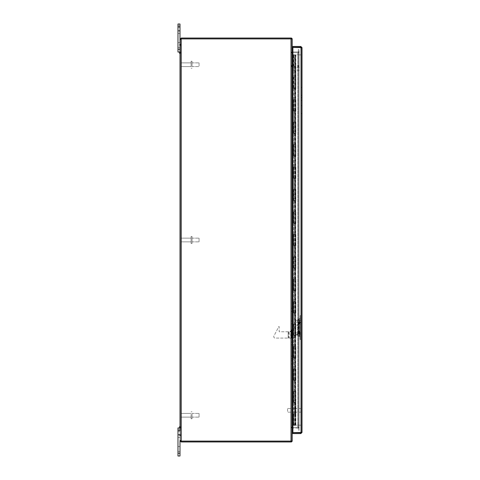 <?xml version="1.0" encoding="UTF-8"?>
<svg xmlns="http://www.w3.org/2000/svg" width="480" height="480" viewBox="0 0 480 480"><rect width="100%" height="100%" fill="white"/><g stroke="black" fill="none" stroke-linecap="round" stroke-linejoin="round"><path stroke-width="0.36" stroke-dasharray="2.4 1.8" d="M292.206 65.376L291.792 65.376L291.792 66.78L291.792 65.376L292.206 65.376L292.206 66.78L291.792 66.78L292.206 66.78L292.206 65.376M180.24 39.486L180.9 39.486L179.994 39.204L181.344 38.856L181.176 38.028L179.994 39.204L179.994 53.4L179.58 53.4L179.58 52.05L179.58 53.4L179.58 52.05L179.58 53.4L179.58 52.05L179.58 53.4L179.58 52.05L179.994 52.05L179.994 53.4L179.994 24L177.978 24L177.978 26.808L177.978 24L179.994 24L179.994 25.404L179.994 24L177.978 24L179.994 24L179.994 52.05L177.978 52.05L177.978 26.808L177.978 52.05L179.994 52.05L177.978 52.05L177.978 24L177.978 31.014L177.978 24L179.994 24L177.978 24L179.994 24L179.994 52.05L179.58 52.05M180.414 52.728L180.414 52.05L180.414 52.728M180.828 52.728L180.828 52.05L180.828 52.728M179.58 45.036L179.58 44.358L179.58 45.036M179.994 45.036L179.994 47.496L179.994 45.036M180.414 45.036L180.414 44.358L180.414 45.036M180.828 45.036L180.828 44.358L180.828 45.036M179.994 53.4L179.58 53.4L179.994 53.4L179.994 52.05M179.994 426.6L179.58 426.6L179.994 426.6L179.994 456L179.994 453.192L179.994 456L177.978 456L177.978 427.95L179.994 427.95L177.978 427.95L179.994 427.95L179.994 435.642L179.994 427.95L179.994 430.752L179.994 427.95L177.978 427.95L177.978 456L177.978 427.95L179.994 427.95L177.978 427.95L179.994 427.95L179.994 429.348L179.58 426.6L179.58 427.95L179.58 426.6L179.58 427.95L179.58 426.6L179.58 427.95L179.58 426.6L179.994 426.6L179.994 440.796L181.176 441.972L181.284 441.144L291.024 441.144A0.348 0.348 0 0 0 291.372 440.796L291.372 428.43L291.372 440.796A0.348 0.348 0 0 1 291.216 441.09M180.414 427.272L180.414 427.95L180.414 427.272M180.828 427.272L180.828 427.95L180.828 427.272M179.58 434.964L179.58 435.642L179.58 434.964M180.414 434.964L180.414 435.642L180.414 434.964M180.828 434.964L180.828 435.642L180.828 434.964M291.372 344.886L291.372 358.914L291.372 342.084L291.372 344.886L292.206 344.886L292.206 356.106L292.206 342.084L292.206 344.886L291.372 344.886M292.206 356.106L292.206 358.914L292.206 356.106L291.372 356.106L292.206 356.106M291.372 323.85L291.372 337.872L291.372 321.042L291.372 323.85L292.206 323.85L292.206 335.07L292.206 321.042L292.206 323.85L291.372 323.85M292.206 335.07L292.206 337.872L292.206 335.07L291.372 335.07L292.206 335.07M291.372 309.822L291.372 311.4L291.372 309.822M292.206 309.822L292.206 308.244L292.206 309.822M291.372 362.418L291.372 363.996L291.372 362.418M292.206 362.418L292.206 360.84L292.206 362.418M292.17 38.91A1.182 1.182 0 0 1 292.206 39.204A1.182 1.182 0 0 0 291.024 38.028L291.372 38.028L291.024 38.028L291.024 38.856A0.348 0.348 0 0 1 291.372 39.204L291.372 51.57A1.182 1.182 0 0 0 292.554 52.752L297.906 52.752A1.182 1.182 0 0 0 299.088 51.57L298.26 51.57L298.26 52.752L298.26 51.57L299.088 51.57L299.088 52.752L298.26 52.752L299.088 52.752L299.088 51.57L298.26 51.57A0.348 0.348 0 0 1 297.906 51.924L292.554 51.924A0.348 0.348 0 0 1 292.206 51.57L292.206 39.204L292.206 51.57M292.908 52.752L297.906 52.752A1.182 1.182 0 0 0 299.088 51.57L298.26 51.57A0.348 0.348 0 0 1 297.906 51.924L292.908 51.924M291.024 38.856L291.024 38.028L291.024 38.856L291.372 38.856L291.372 38.028L291.372 38.856L291.024 38.856L291.024 38.028A1.182 1.182 0 0 1 291.372 38.082M291.216 38.91A0.348 0.348 0 0 1 291.372 39.204L291.372 51.57A1.182 1.182 0 0 0 292.206 52.698M298.26 52.752L299.088 52.752L298.26 52.752L298.26 49.596L298.26 52.752M299.088 52.752L299.088 49.596L299.088 52.752M299.088 49.596L298.26 49.596L299.088 49.596M292.908 427.242L297.906 427.242L291.372 427.242L291.372 441.09L291.372 427.242L292.206 427.242L291.372 427.242L292.206 427.242L292.206 52.758L291.372 52.758L291.372 427.242L291.372 38.91L291.372 52.758L299.088 52.758L299.088 427.242L299.088 52.758L298.26 52.758L298.26 427.242L298.26 52.758L299.088 52.758L292.908 52.758M297.906 52.758L298.26 52.758L298.26 427.242L299.088 427.242L299.088 52.758L299.088 427.242L297.906 427.242L298.26 427.242L298.26 52.758L292.554 52.758L297.906 52.758L297.906 427.242L299.088 427.242L292.554 427.242L297.906 427.242L297.906 52.758M299.088 427.248L299.088 428.43L299.088 427.248L298.26 427.248L299.088 427.248L298.26 427.248L298.26 430.404L299.088 430.404L299.088 427.248L298.26 427.248L298.26 430.404L299.088 430.404L299.088 427.248M291.372 441.918A1.182 1.182 0 0 1 291.024 441.972L291.024 441.144L291.024 441.972L291.372 441.972L291.024 441.972A1.182 1.182 0 0 0 292.206 440.796L292.206 428.43A0.348 0.348 0 0 1 292.554 428.076L297.906 428.076A0.348 0.348 0 0 1 298.26 428.43L299.088 428.43A1.182 1.182 0 0 0 297.906 427.248L292.554 427.248A1.182 1.182 0 0 0 291.372 428.43A1.182 1.182 0 0 1 292.206 427.302M292.908 427.248L297.906 427.248A1.182 1.182 0 0 1 299.088 428.43L298.26 428.43A0.348 0.348 0 0 0 297.906 428.076L292.908 428.076M292.17 441.09A1.182 1.182 0 0 0 292.206 440.796L292.206 428.43M292.554 52.758L291.372 52.758L292.554 52.758L292.554 427.242L292.554 52.758L292.554 427.242L291.372 427.242L292.554 427.242M292.206 427.242L291.372 427.242L292.206 427.242L292.206 441.09L292.206 38.91L292.206 52.758L291.372 52.758L292.206 52.758M291.372 38.91L292.206 38.91L292.206 441.09L181.278 441.09L291.372 441.09L291.372 38.91L291.372 441.09L291.024 441.09L291.024 38.91L292.206 38.91L181.278 38.91A0.786 0.786 0 0 1 181.176 39.138A0.786 0.786 0 0 0 181.278 38.91A0.786 0.786 0 0 1 181.176 39.138L180.828 39.336L181.176 39.138L180.828 39.336L181.176 39.138L181.176 440.862L180.828 440.664L181.176 440.862A0.786 0.786 0 0 1 181.278 441.09L291.024 441.09L291.024 38.91L291.372 38.91M181.284 38.856L291.372 38.856L291.372 38.028L181.284 38.028M291.024 441.144L291.024 441.972L291.024 441.144L291.372 441.144L291.372 441.972L291.372 441.144L291.372 441.972L181.284 441.972M181.284 441.144L179.994 440.796L180.828 440.664L180.828 39.336L180.828 440.796M180.828 39.204L179.994 39.336L181.176 39.138L181.176 440.862A0.786 0.786 0 0 1 181.278 441.09A0.786 0.786 0 0 0 181.176 440.862L180.24 440.514M181.176 38.856L181.176 38.028M181.176 441.972L181.176 441.144M180.828 415.266L180.828 416.73L180.828 415.266M181.218 415.266L181.218 417.12L181.218 415.266M191.094 415.266L191.094 418.776L191.094 415.266M192.048 415.266L192.048 418.776L192.048 415.266M199.062 415.266L199.062 417.12L199.062 415.266M180.828 414.912L180.828 416.73L180.828 414.912M181.218 414.816L181.218 417.12L181.218 414.816M191.094 414.816L191.094 417.12L191.094 414.816M192.048 414.408L192.048 418.776L192.048 414.408M192.048 415.722L192.048 413.418L192.048 415.722M191.094 414.408L191.094 418.776L191.094 414.408M199.062 415.722L199.062 413.418L199.062 415.722M180.828 64.734L180.828 63.27L180.828 64.734M181.218 64.734L181.218 62.88L181.218 64.734M191.094 64.734L191.094 61.224L191.094 64.734M192.048 64.734L192.048 61.224L192.048 64.734M199.062 64.734L199.062 62.88L199.062 64.734M180.828 65.538L180.828 63.27L180.828 65.538M181.218 65.754L181.218 62.88L181.218 65.754M191.094 65.754L191.094 62.88L191.094 65.754M192.048 66.672L192.048 61.224L192.048 66.672M192.048 63.708L192.048 66.582L192.048 63.708M191.094 66.672L191.094 61.224L191.094 66.672M199.062 63.708L199.062 66.582L199.062 63.708M179.994 432.864L179.994 431.106L179.994 432.864M177.978 432.864L177.978 431.106L177.978 432.864M177.978 434.964L177.978 427.95L177.978 437.418L177.978 434.964L179.994 434.964L179.994 429.348L179.994 437.418L179.994 434.964L177.978 434.964M177.978 448.986L177.978 451.446L177.978 448.986M179.994 448.986L179.994 451.446L179.994 448.986M179.994 28.914L179.994 30.672L179.994 28.914M177.978 28.914L177.978 27.156L177.978 28.914M177.978 31.014L177.978 25.404L177.978 33.468L177.978 31.014L179.994 31.014L179.994 33.468L179.994 25.404L179.994 33.468L179.994 31.014L177.978 31.014M177.978 45.036L177.978 47.496L177.978 45.036M292.206 65.46L292.206 66.75L292.206 65.46L292.092 66.75L292.092 65.46L291.87 66.108M292.206 77.328L292.908 77.328L292.908 88.326L293.286 88.326L293.286 77.328L292.908 77.328L293.286 54.888L292.926 54.888L292.908 65.88L292.926 54.888L292.206 54.888L295.854 54.888L293.466 54.888L293.466 65.88L295.854 65.88L292.206 65.88L292.206 77.328L295.854 77.328L293.466 77.328L293.466 88.326L295.854 88.326L292.206 88.326L292.206 99.768L295.854 99.768L292.926 99.768L292.908 110.766L293.286 110.766L293.286 99.768L293.286 110.766L295.854 110.766L292.206 110.766L292.206 122.208L295.854 122.208L292.926 122.208L292.908 133.206L293.286 133.206L293.286 122.208L293.286 133.206L295.854 133.206L292.206 133.206L292.206 144.654L295.854 144.654L292.926 144.654L292.908 155.646L293.286 155.646L293.286 144.654L293.286 155.646L295.854 155.646L292.206 155.646L292.206 167.094L295.854 167.094L292.926 167.094L292.908 178.092L293.286 178.092L293.286 167.094L293.286 178.092L295.854 178.092L292.206 178.092L292.206 189.534L295.854 189.534L292.926 189.534L292.908 200.532L293.286 200.532L293.286 189.534L293.286 200.532L295.854 200.532L292.206 200.532L292.206 211.974L295.854 211.974L292.926 211.974L292.908 222.972L293.286 222.972L293.286 211.974L293.286 222.972L295.854 222.972L292.206 222.972L292.206 234.42L295.854 234.42L292.926 234.42L292.908 245.412L293.286 245.412L293.286 234.42L293.286 245.412L295.854 245.412L292.206 245.412L292.206 256.86L295.854 256.86L292.926 256.86L292.908 267.858L293.286 267.858L293.286 256.86L293.286 267.858L295.854 267.858L292.206 267.858L292.206 279.3L295.854 279.3L292.926 279.3L292.908 290.298L293.286 290.298L293.286 279.3L293.286 290.298L295.854 290.298L292.206 290.298L292.206 301.74L295.854 301.74L292.926 301.74L292.908 312.738L293.286 312.738L293.286 301.74L293.286 312.738L295.854 312.738L292.206 312.738L292.206 324.186L295.854 324.186L292.926 324.186L292.908 335.178L293.286 335.178L293.286 324.186L293.286 335.178L295.854 335.178L292.206 335.178L292.206 346.626L295.854 346.626L292.926 346.626L292.908 357.624L293.286 357.624L293.286 346.626L293.286 357.624L295.854 357.624L292.206 357.624L292.206 369.066L295.854 369.066L292.926 369.066L292.908 380.064L293.286 380.064L293.286 369.066L293.286 380.064L295.854 380.064L292.206 380.064L292.206 391.506L295.854 391.506L292.926 391.506L292.908 402.504L293.286 402.504L293.286 391.506L293.286 402.504L295.854 402.504L292.206 402.504L292.206 413.952L295.854 413.952L292.926 413.952L292.908 424.944L295.854 424.944L292.206 425.172L292.206 54.888L292.206 57.69L292.908 57.69L292.908 54.888M292.206 99.768L292.908 99.768L292.926 77.328M292.206 122.208L292.908 122.208L292.926 99.768M292.206 144.654L292.908 144.654L292.926 122.208M292.206 167.094L292.908 167.094L292.926 144.654M292.206 189.534L292.908 189.534L292.926 167.094M292.206 211.974L292.908 211.974L292.926 189.534M292.206 234.42L292.908 234.42L292.926 211.974M292.206 256.86L292.908 256.86L292.926 234.42M292.206 279.3L292.908 279.3L292.926 256.86M292.206 301.74L292.908 301.74L292.926 279.3M292.206 324.186L292.908 324.186L292.926 301.74M292.206 346.626L292.908 346.626L292.926 324.186M292.206 369.066L292.908 369.066L292.926 346.626M292.206 391.506L292.908 391.506L292.926 369.066M292.206 413.952L292.908 413.952L292.926 391.506M292.908 422.364L292.206 422.364L292.206 425.172L292.908 425.172L292.908 57.69M292.206 425.172L292.908 425.172L292.926 413.952M293.814 279.3L295.152 279.3L293.82 279.3L293.82 290.298L295.152 290.298L293.814 290.298L293.814 279.3M292.206 267.858L292.908 267.858M293.82 267.858L295.152 267.858L293.814 267.858L293.814 256.86L295.152 256.86L293.82 256.86L293.82 267.858M292.206 245.412L292.908 245.412M293.82 245.412L295.152 245.412L293.814 245.412L293.814 234.42L295.152 234.42L293.82 234.42L293.82 245.412M292.206 222.972L292.908 222.972M293.82 222.972L295.152 222.972L293.814 222.972L293.814 211.974L295.152 211.974L293.82 211.974L293.82 222.972M292.206 200.532L292.908 200.532M293.82 200.532L295.152 200.532L293.814 200.532L293.814 189.534L295.152 189.534L293.82 189.534L293.82 200.532M292.206 178.092L292.908 178.092M293.82 178.092L295.152 178.092L293.814 178.092L293.814 167.094L295.152 167.094L293.82 167.094L293.82 178.092M292.206 155.646L292.908 155.646M293.82 155.646L295.152 155.646L293.814 155.646L293.814 144.654L295.152 144.654L293.82 144.654L293.82 155.646M292.206 133.206L292.908 133.206M293.82 133.206L295.152 133.206L293.814 133.206L293.814 122.208L295.152 122.208L293.82 122.208L293.82 133.206M292.206 110.766L292.908 110.766M293.82 110.766L295.152 110.766L293.814 110.766L293.814 99.768L295.152 99.768L293.82 99.768L293.82 110.766M292.206 88.326L292.908 88.326M292.206 422.364L292.206 57.69M293.466 65.88L293.814 65.88L293.814 54.888L293.82 65.88L295.152 65.88L293.286 65.88L293.286 54.888L295.152 54.888L293.466 54.888M293.82 424.944L295.152 424.944L293.814 424.944L293.814 413.952L295.152 413.952L293.82 413.952L293.82 424.944M293.286 424.944L293.286 413.952L293.286 424.944M292.206 424.944L292.908 424.944M292.206 402.504L292.908 402.504M293.82 402.504L295.152 402.504L293.814 402.504L293.814 391.506L295.152 391.506L293.82 391.506L293.82 402.504M292.206 380.064L292.908 380.064M293.82 380.064L295.152 380.064L293.814 380.064L293.814 369.066L295.152 369.066L293.82 369.066L293.82 380.064M292.206 357.624L292.908 357.624M293.82 357.624L295.152 357.624L293.814 357.624L293.814 346.626L295.152 346.626L293.82 346.626L293.82 357.624M292.206 335.178L292.908 335.178M293.82 335.178L295.152 335.178L293.814 335.178L293.814 324.186L295.152 324.186L293.82 324.186L293.82 335.178M292.206 312.738L292.908 312.738M293.82 312.738L295.152 312.738L293.814 312.738L293.814 301.74L295.152 301.74L293.82 301.74L293.82 312.738M292.206 290.298L292.908 290.298M293.466 77.328L293.814 77.328L293.82 88.326L293.814 77.328L295.152 77.328L293.286 77.328L293.286 88.326L295.152 88.326L293.466 88.326M293.466 99.768L293.466 110.766M293.466 122.208L293.466 133.206M293.466 144.654L293.466 155.646M293.466 167.094L293.466 178.092M293.466 189.534L293.466 200.532M293.466 211.974L293.466 222.972M293.466 234.42L293.466 245.412M293.466 256.86L293.466 267.858M293.466 279.3L293.466 290.298M293.466 301.74L293.466 312.738M293.466 324.186L293.466 335.178M293.466 346.626L293.466 357.624M293.466 369.066L293.466 380.064M293.466 391.506L293.466 402.504M293.466 413.952L293.466 424.944M292.206 65.88L292.908 65.88M298.152 65.46A0.648 0.648 0 0 0 297.504 66.108A0.648 0.648 0 0 0 298.152 66.75A0.648 0.648 0 0 0 298.794 66.108A0.648 0.648 0 0 0 298.152 65.46M298.152 66.75A0.648 0.648 0 0 0 298.71 65.784A0.648 0.648 0 0 0 297.594 65.784A0.648 0.648 0 0 0 298.152 66.75M295.854 424.944L295.854 413.952L293.046 413.952L295.848 413.952L295.854 391.506L293.046 391.506L295.668 391.506M295.152 424.944L295.152 402.954L293.046 402.954L295.854 402.954L295.854 413.952M294.972 413.952L294.972 425.172L295.668 425.172L295.668 413.952M295.152 402.504L295.152 380.514L293.046 380.514L295.854 380.514L295.854 369.066L293.046 369.066L295.668 369.066M294.972 391.506L294.972 402.954L295.668 402.954M294.972 402.954L295.152 413.952M295.152 380.064L295.152 358.068L293.046 358.068L295.854 358.068L295.854 346.626L293.046 346.626L295.668 346.626M294.972 369.066L294.972 380.514L295.668 380.514M294.972 380.514L295.152 391.506M295.152 357.624L295.152 335.628L293.046 335.628L295.854 335.628L295.854 324.186L293.046 324.186L295.668 324.186M294.972 346.626L294.972 358.068L295.668 358.068M294.972 358.068L295.152 369.066M295.152 335.178L295.152 313.188L293.046 313.188L295.854 313.188L295.854 301.74L293.046 301.74L295.668 301.74M294.972 324.186L294.972 335.628L295.668 335.628M294.972 335.628L295.152 346.626M295.152 312.738L295.152 290.748L293.046 290.748L295.854 290.748L295.854 279.3L293.046 279.3L295.668 279.3M294.972 301.74L294.972 313.188L295.668 313.188M294.972 313.188L295.152 324.186M295.152 290.298L295.152 268.302L293.046 268.302L295.854 268.302L295.854 256.86L293.046 256.86L295.668 256.86M294.972 279.3L294.972 290.748L295.668 290.748M294.972 290.748L295.152 301.74M295.152 267.858L295.152 245.862L293.046 245.862L295.854 245.862L295.854 234.42L293.046 234.42L295.668 234.42M294.972 256.86L294.972 268.302L295.668 268.302M294.972 268.302L295.152 279.3M295.152 245.412L295.152 223.422L293.046 223.422L295.854 223.422L295.854 211.974L293.046 211.974L295.668 211.974M294.972 234.42L294.972 245.862L295.668 245.862M294.972 245.862L295.152 256.86M295.152 222.972L295.152 200.982L293.046 200.982L295.854 200.982L295.854 189.534L293.046 189.534L295.668 189.534M294.972 211.974L294.972 223.422L295.668 223.422M294.972 223.422L295.152 234.42M295.152 200.532L295.152 178.536L293.046 178.536L295.854 178.536L295.854 167.094L293.046 167.094L295.668 167.094M294.972 189.534L294.972 200.982L295.668 200.982M294.972 200.982L295.152 211.974M295.152 178.092L295.152 156.096L293.046 156.096L295.854 156.096L295.854 144.654L293.046 144.654L295.668 144.654M294.972 167.094L294.972 178.536L295.668 178.536M294.972 178.536L295.152 189.534M295.152 155.646L295.152 133.656L293.046 133.656L295.854 133.656L295.854 122.208L293.046 122.208L295.668 122.208M294.972 144.654L294.972 156.096L295.668 156.096M294.972 156.096L295.152 167.094M295.152 133.206L295.152 111.216L293.046 111.216L295.854 111.216L295.854 99.768L293.046 99.768L295.668 99.768M294.972 122.208L294.972 133.656L295.668 133.656M294.972 133.656L295.152 144.654M295.152 110.766L295.152 88.77L293.046 88.77L295.854 88.77L295.854 77.328L293.046 77.328L295.668 77.328M294.972 99.768L294.972 111.216L295.668 111.216M294.972 111.216L295.152 122.208M295.152 88.326L295.152 66.33L293.748 66.33L294.84 66.33L294.84 77.328M294.972 77.328L294.972 88.77L295.668 88.77M294.972 88.77L295.152 99.768M294.774 77.328L294.774 66.33L293.046 66.33L295.854 66.33L295.668 54.888L294.972 54.888L295.152 77.328M295.344 425.172L295.668 425.172L295.344 425.172L295.344 54.888L295.344 425.172M295.854 66.33L295.848 77.328L295.854 66.33M294.774 99.768L294.774 88.77M294.774 122.208L294.774 111.216M294.774 144.654L294.774 133.656M294.774 167.094L294.774 156.096M294.774 189.534L294.774 178.536M294.774 211.974L294.774 200.982M294.774 234.42L294.774 223.422M294.774 256.86L294.774 245.862M294.774 279.3L294.774 268.302M294.774 301.74L294.774 290.748M294.774 324.186L294.774 313.188M294.774 346.626L294.774 335.628M294.774 369.066L294.774 358.068M294.774 391.506L294.774 380.514M294.774 413.952L294.774 402.954M294.84 88.77L294.84 99.768M294.84 111.216L294.84 122.208M294.84 133.656L294.84 144.654M294.84 156.096L294.84 167.094M294.84 178.536L294.84 189.534M294.84 200.982L294.84 211.974M294.84 223.422L294.84 234.42M294.84 245.862L294.84 256.86M294.84 268.302L294.84 279.3M294.84 290.748L294.84 301.74M294.84 313.188L294.84 324.186M294.84 335.628L294.84 346.626M294.84 358.068L294.84 369.066M294.84 380.514L294.84 391.506M294.84 402.954L294.84 413.952M294.972 66.33L295.668 66.33M300.948 425.172L295.68 425.172L295.68 54.888L300.948 54.888L294.612 54.888L294.618 425.172L300.948 425.172L300.948 54.888M294.618 425.172L294.972 425.172M294.972 54.888L294.618 54.888M300.882 425.172L300.882 54.888M293.778 54.888L293.778 424.5L294.45 425.172L295.122 424.5L293.778 424.5L295.122 424.5L295.122 54.888L293.778 54.888L295.11 54.888M301.194 91.35L301.194 95.298L301.194 91.35M302.022 91.35L302.022 95.298L302.022 91.35M301.194 109.584L301.194 113.532L301.194 109.584M302.022 109.584L302.022 113.532L302.022 109.584M301.194 99.072L301.194 100.476L301.194 99.072M302.022 99.072L302.022 97.668L302.022 99.072M295.71 425.346L292.908 425.346L295.71 425.346L295.71 54.708L292.908 54.708L295.71 54.708L295.71 425.346M292.908 425.346L292.908 47.424L292.908 54.708L292.908 47.424L300.84 47.424L292.908 47.424L300.84 47.424L300.84 432.63L292.908 432.63L300.84 432.63L292.908 432.63L292.908 425.346M302.022 432.408L300.84 432.756L302.022 432.408L302.022 47.652L300.84 47.424L301.194 47.652L301.194 432.408L301.194 47.652L302.022 47.652L300.84 47.424L300.84 432.63L302.022 432.408L300.84 433.584L292.908 433.584L292.908 432.756L300.84 432.756L300.84 433.584M300.84 46.47L301.194 47.652L300.84 47.298L292.908 47.298L292.908 46.47L300.84 46.47L302.022 47.652M301.194 411.606L301.194 408.858L301.194 411.606M300.798 411.954L300.798 408.462L300.798 411.954M295.584 411.954L295.584 408.462L295.584 411.954M294.63 413.424L294.63 406.806L294.63 413.424M294.63 408.672L294.63 412.164L294.63 408.672M295.584 413.424L295.584 406.806L295.584 413.424M287.616 408.672L287.616 412.164L287.616 408.672M292.776 68.91L292.776 70.14L292.776 68.91M292.956 68.91L292.956 70.314L292.956 68.91M300.942 68.91L300.942 67.11L300.942 68.91M301.194 68.91L301.194 67.11L301.194 68.91M289.218 338.07L291.768 338.07L289.218 338.07L289.218 331.764L279.162 331.764L279.162 326.61L278.844 326.532L273.906 336.024A1.404 1.404 0 0 0 275.154 338.07L288.162 338.07L275.154 338.07A1.404 1.404 0 0 1 273.906 336.024L278.844 326.532L279.162 326.61L279.162 331.764L288.162 331.764L288.162 338.07L288.162 331.764L289.8 331.764L291.24 330.786L290.328 331.764L289.218 331.764M291.24 338.07L291.24 330.786L291.768 329.916L290.712 330.786L290.712 338.07M293.274 338.07L291.768 338.07L293.274 338.07L297.48 333.864L293.274 338.07M297.612 333.864L299.712 333.864L299.712 322.644L299.712 333.864L301.194 333.864L297.612 333.864L297.612 324.486L291.768 329.916L297.612 324.486L298.548 322.644L299.49 322.644L297.612 324.486L297.612 333.864M298.548 322.644L298.662 333.864L298.662 322.644L301.194 322.644L299.49 322.644M301.194 322.644L301.194 339.48L301.194 315.63L301.194 322.644L300.138 322.644L301.194 322.644M300.138 333.864L300.138 315.63L300.138 316.326L301.194 316.326L300.138 316.326L300.138 339.48L300.138 338.778L301.194 338.778L300.138 338.778L300.138 333.864L301.194 333.864L300.138 333.864M301.194 318.96L301.194 337.374L301.194 318.96L300.138 318.96L300.138 317.736L300.138 337.374L300.138 318.96L301.194 318.96M300.138 315.63L301.194 315.63L300.138 315.63M300.138 339.48L301.194 339.48L300.138 339.48M290.328 331.764L289.8 331.764M295.584 333.96L295.584 332.976L295.584 333.96M295.758 333.978L295.758 332.802L295.758 333.978M301.194 334.002L301.194 332.556L301.194 334.002M295.584 321.666L295.584 320.352L295.584 321.666M295.758 321.75L295.758 320.178L295.758 321.75M300.798 321.75L300.798 320.178L300.798 321.75M300.798 321.87L300.798 319.926L300.798 321.87M301.194 321.87L301.194 319.926L301.194 321.87M300.138 332.802L300.138 334.932L300.138 332.802L300.03 334.74L300.03 332.994L297.87 332.994L297.87 334.74L297.678 332.802L297.678 335.97L297.678 331.764L297.87 335.994L297.678 332.784M300.138 334.932L297.678 334.932M300.138 333.828L300.138 336.336L300.138 333.828M300.138 331.398L299.508 331.23L299.508 336.504L299.508 331.23L299.388 335.994L299.388 331.746L297.678 331.764M300.138 336.336L297.678 335.97M299.388 333.828L297.87 333.828M299.388 335.952L297.87 335.952M299.388 331.782L297.87 331.782M299.388 333.906L297.87 333.906M297.87 320.394L297.87 322.116L297.87 320.394M297.678 320.208L297.678 322.308L297.678 320.208M300.03 322.086L300.03 320.364L300.03 322.086M297.678 320.682L297.87 323.58L297.87 318.9L297.678 320.682M300.138 322.272L300.138 320.178L300.138 322.272M300.138 320.622L300.138 323.712L300.138 320.622M299.202 319.206L299.388 323.58L299.388 318.9L297.678 319.206M299.202 323.28L297.678 323.28M299.388 320.634L297.87 320.634M299.388 322.974L297.87 322.974M299.388 319.506L297.87 319.506M299.388 321.852L297.87 321.852M180.828 240.234L180.828 238.542L180.828 240.234M181.218 240.294L181.218 238.146L181.218 240.294M191.094 240.294L191.094 238.146L191.094 240.294M192.048 240.558L192.048 236.496L192.048 240.558M192.048 239.706L192.048 241.854L192.048 239.706M191.094 240.558L191.094 236.496L191.094 240.558M199.062 239.706L199.062 241.854L199.062 239.706M180.828 239.82L180.828 241.458L180.828 239.82M181.218 239.766L181.218 241.854L181.218 239.766M191.094 239.766L191.094 241.854L191.094 239.766M192.048 239.562L192.048 243.504L192.048 239.562M192.048 240.234L192.048 238.146L192.048 240.234M191.094 239.562L191.094 243.504L191.094 239.562M199.062 240.234L199.062 238.146L199.062 240.234M291.024 38.91L291.024 441.09M181.176 440.862L181.176 39.138M177.978 429.348L179.994 429.348L177.978 429.348M179.994 430.752L177.978 430.752M179.994 453.192L177.978 453.192M177.978 25.404L179.994 25.404L177.978 25.404M179.994 26.808L177.978 26.808M179.994 49.248L177.978 49.248M292.224 99.768L292.224 110.766M292.224 133.206L292.224 122.208M292.224 155.646L292.224 144.654M292.224 178.092L292.224 167.094M292.224 200.532L292.224 189.534M292.224 222.972L292.224 211.974M292.224 245.412L292.224 234.42M292.224 267.858L292.224 256.86M292.224 290.298L292.224 279.3M292.224 312.738L292.224 301.74M292.224 335.178L292.224 324.186M292.224 357.624L292.224 346.626M292.224 380.064L292.224 369.066M292.224 402.504L292.224 391.506M292.224 424.944L292.224 413.952M292.224 65.88L292.224 54.888M292.224 88.326L292.224 77.328M293.19 290.298L293.19 279.3M293.19 267.858L293.19 256.86M293.19 245.412L293.19 234.42M293.19 222.972L293.19 211.974M293.19 200.532L293.19 189.534M293.19 178.092L293.19 167.094M293.19 155.646L293.19 144.654M293.19 133.206L293.19 122.208M293.19 110.766L293.19 99.768M293.19 88.326L293.19 77.328M293.19 312.738L293.19 301.74M293.19 335.178L293.19 324.186M293.19 357.624L293.19 346.626M293.19 380.064L293.19 369.066M293.19 402.504L293.19 391.506M293.19 424.944L293.19 413.952M293.19 65.88L293.19 54.888M295.848 391.506L295.854 402.504M295.848 369.066L295.854 380.064M295.848 346.626L295.854 357.624M295.848 324.186L295.854 335.178M295.848 301.74L295.854 312.738M295.848 279.3L295.854 290.298M295.848 256.86L295.854 267.858M295.848 234.42L295.854 245.412M295.848 211.974L295.854 222.972M295.848 189.534L295.854 200.532M295.848 167.094L295.854 178.092M295.848 144.654L295.854 155.646M295.848 122.208L295.854 133.206M295.848 99.768L295.854 110.766M295.314 425.172L295.314 54.888M300.84 432.63L300.84 47.424M301.032 68.91L301.032 70.8L301.032 68.91M301.104 68.91L301.104 70.8L301.104 68.91M288.69 331.764L288.69 338.07M291.768 338.07L291.768 329.916L291.768 338.07M299.856 322.644L299.856 333.864M298.944 333.864L298.944 322.644M300.912 333.864L300.798 322.554M300 322.644L300 333.864M300.138 336.15L301.194 336.15L300.138 336.15M300.888 334.014L300.888 332.466L300.888 334.014M301.104 334.014L301.104 332.466L301.104 334.014M301.104 321.912L301.104 319.836L301.104 321.912M299.508 320.58L299.508 323.88L299.508 320.58M180.414 53.4L180.828 53.4L180.414 53.4M180.414 52.05L180.828 52.05L180.414 52.05M179.994 44.358L179.58 44.358L179.994 44.358M179.994 45.708L179.58 45.708L179.994 45.708M180.414 45.708L180.828 45.708L180.414 45.708M180.414 44.358L180.828 44.358L180.414 44.358M180.414 427.95L180.828 427.95L180.414 427.95M180.414 426.6L180.828 426.6L180.414 426.6M179.994 427.95L179.58 427.95M179.994 434.292L179.58 434.292L179.994 434.292M179.994 435.642L179.58 435.642L179.994 435.642M180.414 435.642L180.828 435.642L180.414 435.642M180.414 434.292L180.828 434.292L180.414 434.292M292.206 358.914L291.372 358.914M292.206 342.084L291.372 342.084M292.206 337.872L291.372 337.872M292.206 321.042L291.372 321.042M292.206 308.244L291.372 308.244M292.206 311.4L291.372 311.4M292.206 360.84L291.372 360.84M292.206 363.996L291.372 363.996M181.344 38.856L181.344 38.028L181.344 38.856M181.344 441.144L181.344 441.972L181.344 441.144M180.828 416.73L181.218 417.12L191.094 417.12L181.218 417.12L180.828 416.73M180.828 413.808L181.218 413.418L191.094 413.418L181.218 413.418L180.828 413.808M192.048 411.762L191.094 411.762L192.048 411.762M192.048 418.776L191.094 418.776L192.048 418.776M192.048 417.12L199.062 417.12L192.048 417.12M192.048 413.418L199.062 413.418L192.048 413.418M180.828 66.192L181.218 66.582L191.094 66.582L181.218 66.582L180.828 66.192M180.828 63.27L181.218 62.88L191.094 62.88L181.218 62.88L180.828 63.27M192.048 61.224L191.094 61.224L192.048 61.224M192.048 68.238L191.094 68.238L192.048 68.238M192.048 66.582L199.062 66.582L192.048 66.582M192.048 62.88L199.062 62.88L192.048 62.88M177.978 434.616L179.994 434.616L177.978 434.616M177.978 431.106L179.994 431.106L177.978 431.106M177.978 451.446L179.994 451.446L177.978 451.446M177.978 446.532L179.994 446.532L177.978 446.532M177.978 437.418L179.994 437.418L177.978 437.418M177.978 30.672L179.994 30.672L177.978 30.672M177.978 27.156L179.994 27.156L177.978 27.156M177.978 47.496L179.994 47.496L177.978 47.496M177.978 42.582L179.994 42.582L177.978 42.582M177.978 33.468L179.994 33.468L177.978 33.468M292.206 66.75L291.864 66.174M295.854 88.326L295.854 77.328M295.854 65.88L295.854 54.888M295.152 65.88L295.152 54.888M293.046 77.328L293.046 66.33M293.046 99.768L293.046 88.77M293.046 122.208L293.046 111.216M293.046 144.654L293.046 133.656M293.046 167.094L293.046 156.096M293.046 189.534L293.046 178.536M293.046 211.974L293.046 200.982M293.046 234.42L293.046 223.422M293.046 256.86L293.046 245.862M293.046 279.3L293.046 268.302M293.046 301.74L293.046 290.748M293.046 324.186L293.046 313.188M293.046 346.626L293.046 335.628M293.046 369.066L293.046 358.068M293.046 391.506L293.046 380.514M293.046 413.952L293.046 402.954M293.748 66.33L293.748 77.328M293.748 88.77L293.748 99.768M293.748 111.216L293.748 122.208M293.748 133.656L293.748 144.654M293.748 156.096L293.748 167.094M293.748 178.536L293.748 189.534M293.748 200.982L293.748 211.974M293.748 223.422L293.748 234.42M293.748 245.862L293.748 256.86M293.748 268.302L293.748 279.3M293.748 290.748L293.748 301.74M293.748 313.188L293.748 324.186M293.748 335.628L293.748 346.626M293.748 358.068L293.748 369.066M293.748 380.514L293.748 391.506M293.748 402.954L293.748 413.952M294.612 425.172L294.612 54.888M302.022 87.408L301.194 87.408M302.022 95.298L301.194 95.298M302.022 105.642L301.194 105.642M302.022 113.532L301.194 113.532M302.022 97.668L301.194 97.668M302.022 100.476L301.194 100.476M301.194 408.858L300.798 408.462L295.584 408.462M301.194 411.774L300.798 412.164L295.584 412.164M294.63 413.82L295.584 413.82M294.63 406.806L295.584 406.806M294.63 408.462L287.616 408.462M294.63 412.164L287.616 412.164M292.776 70.14L300.942 70.314M292.776 67.686L300.942 67.506M300.138 317.736L301.194 317.736M300.138 337.374L301.194 337.374M295.584 334.758L300.798 334.932M295.584 332.976L300.798 332.802M301.194 332.556L300.798 332.556M301.194 335.178L300.798 335.178M295.584 322.134L300.798 322.308M295.584 320.352L300.798 320.178M301.194 319.926L300.798 319.926M300.888 322.644L301.194 322.554M300.138 320.178L297.678 320.178M300.138 322.308L297.678 322.308M299.244 323.412L299.508 323.88L300.138 323.712M299.244 319.068L299.508 318.606L300.138 318.774M180.828 241.458L181.218 241.854L191.094 241.854L181.218 241.854L180.828 241.458M180.828 238.542L181.218 238.146L191.094 238.146L181.218 238.146L180.828 238.542M192.048 236.496L191.094 236.496L192.048 236.496M192.048 243.504L191.094 243.504L192.048 243.504M192.048 241.854L199.062 241.854L192.048 241.854M192.048 238.146L199.062 238.146L192.048 238.146"/><path stroke-width="0.72" d="M179.58 52.05L179.58 53.4L179.994 53.4L179.994 427.95L177.978 427.95L177.978 456L179.994 456L179.994 440.796L181.176 441.144L291.372 441.144L291.372 441.972L181.176 441.972L179.994 440.796L180.24 440.514M291.024 38.91L292.206 38.91L292.206 441.09L291.024 441.09L291.024 38.91L181.278 38.91A0.786 0.786 0 0 1 181.176 39.138L179.994 39.336L179.994 24L177.978 24L177.978 52.05L179.994 52.05L179.994 53.4M179.994 426.6L179.58 426.6L179.58 427.95M292.206 51.57A0.348 0.348 0 0 0 292.554 51.924L292.908 51.924M291.372 38.082A1.182 1.182 0 0 1 292.17 38.91M292.206 52.698A1.182 1.182 0 0 0 292.554 52.752L292.908 52.752M292.206 52.758L292.908 52.758M292.206 427.242L292.908 427.242M292.206 427.302A1.182 1.182 0 0 1 292.554 427.248L292.908 427.248M291.372 441.918A1.182 1.182 0 0 0 292.17 441.09M292.206 428.43A0.348 0.348 0 0 1 292.554 428.076L292.908 428.076M291.372 38.856L291.372 38.028L181.284 38.028L181.284 38.856L291.372 38.856M181.284 38.856L180.828 39.204L181.176 39.138L181.176 440.862A0.786 0.786 0 0 1 181.278 441.09L291.024 441.09M180.828 440.796L179.994 440.664L180.828 440.646M180.24 39.486L180.828 39.336M177.978 430.752L179.994 430.752L179.994 39.336L179.994 49.248L177.978 49.248M180.828 39.354L181.176 39.138M180.828 39.204L179.994 39.204L181.284 38.028M181.176 38.028L181.176 38.856M181.284 441.144L181.284 441.972M181.176 441.144L181.176 441.972M179.994 430.752L179.994 427.95M177.978 456L179.994 456L177.978 456M179.994 52.05L179.994 49.248M302.022 432.408L292.908 432.63L292.908 47.424L302.022 47.652L302.022 432.408L300.84 433.584L292.908 433.584L292.908 432.756L300.84 432.756L300.84 433.584M301.194 432.408L300.84 432.756M301.134 47.46L301.134 432.594M302.022 47.652L300.84 46.47L292.908 46.47L292.908 47.298L300.84 47.298L300.84 46.47M301.194 47.652L300.84 47.298M292.554 427.242L292.554 52.758M179.994 453.192L177.978 453.192M177.978 26.808L179.994 26.808"/></g></svg>
